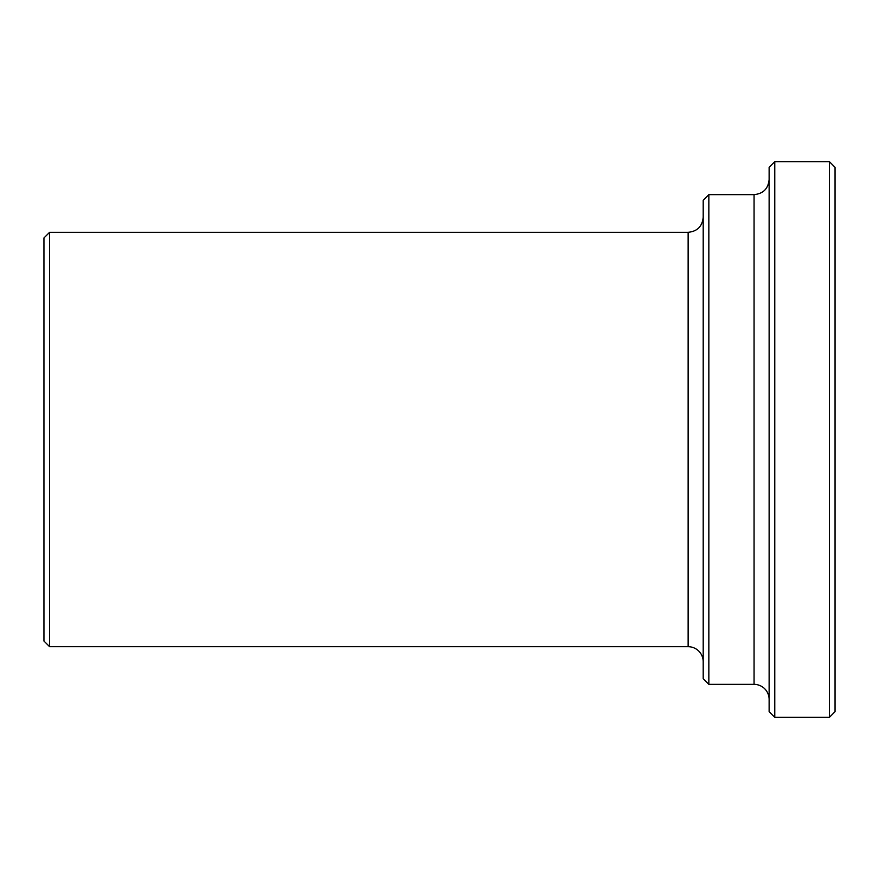 <?xml version="1.0" encoding="UTF-8"?>
<svg xmlns="http://www.w3.org/2000/svg" width="879" height="879" viewBox="0 0 879 879"><rect width="100%" height="100%" fill="white"/><g stroke="black" fill="none" stroke-linecap="round" stroke-linejoin="round"><path stroke-width="1.32" d="M49.598 232.309L43.95 237.956L43.95 641.044L49.598 646.691L49.598 232.309L688.136 232.309L688.136 646.691A15.064 15.064 0 0 1 703.2 661.766M708.848 194.633L703.2 200.291L703.2 678.709L708.848 684.367L708.848 194.633L754.061 194.633L754.061 684.367A15.064 15.064 0 0 1 769.125 699.431M774.773 439.5L774.773 161.67L829.402 161.67L829.402 717.33L774.773 717.33L774.773 439.5M774.773 161.67L769.125 167.329L769.125 711.671L774.773 717.33M829.402 717.33L835.05 711.671L835.05 167.329L829.402 161.67M49.598 646.691L688.136 646.691M708.848 684.367L754.061 684.367M688.136 232.309C697.289 231.419 702.31 226.386 703.2 217.234M754.061 194.633C763.214 193.743 768.235 188.721 769.125 179.569"/></g></svg>
